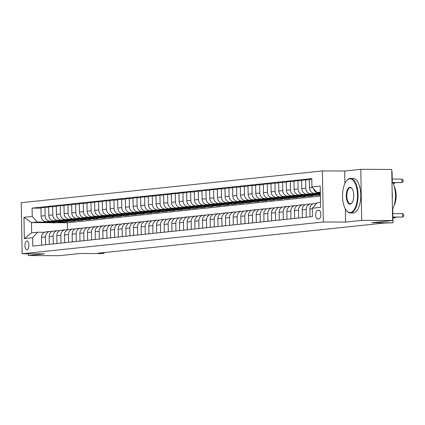 <?xml version="1.0" encoding="UTF-8"?>
<svg xmlns="http://www.w3.org/2000/svg" width="425" height="425" viewBox="0 0 425 425"><rect width="100%" height="100%" fill="white"/><g stroke="black" fill="none" stroke-linecap="round" stroke-linejoin="round"><path stroke-width="0.64" d="M26.987 249.794A4.42 1.966 -89.8 0 0 28.873 245.278A4.42 1.966 -89.8 0 0 26.929 240.954A4.42 1.966 -89.8 0 0 26.833 240.959A4.42 1.966 -89.8 0 0 24.948 245.475A4.42 1.966 -89.8 0 0 26.892 249.799A4.42 1.966 -89.8 0 0 26.987 249.794M322.41 170.924L21.25 202.693L22.142 253.762L323.303 221.993L322.41 170.924L344.696 171.015L344.909 183.457M345.355 208.967L345.583 222.084L361.686 220.389L360.793 169.315L344.696 171.015M360.793 169.315L391.744 169.447L392.636 220.517L371.933 222.7L392.982 222.79L392.737 208.946M391.781 171.716L392.089 171.721L392.264 181.767M28.294 253.789L28.326 255.553L59.272 255.685L79.974 253.497L101.022 253.587L104.088 253.263L104.077 252.588M361.686 220.389L392.636 220.517M392.982 222.79L383.722 223.088L97.899 253.236L104.088 253.263M318.856 210.29L317.507 210.433A4.282 1.902 -89.8 0 0 315.679 214.811A4.282 1.902 -89.8 0 0 317.565 218.997A4.282 1.902 -89.8 0 0 317.656 218.992L319.005 218.848A4.282 1.902 -89.8 0 0 320.832 214.476A4.282 1.902 -89.8 0 0 318.952 210.29A4.282 1.902 -89.8 0 0 318.856 210.29L319.042 210.295M320.322 192.153L316.986 192.504L311.934 186.963L311.791 178.612L32.098 208.117L40.986 208.154M311.934 186.963L320.216 186.086L320.588 207.342L312.306 208.218L317.162 202.72L320.503 202.364M52.057 222.711L31.466 222.62L31.641 232.836L37.469 232.22L32.613 237.724L32.762 246.075L312.455 216.569L312.306 208.218M32.613 237.724L24.337 238.595L23.965 217.34L32.242 216.463L32.098 208.117M345.583 222.084L323.303 221.993M28.326 255.553L44.423 253.852L22.142 253.762M37.469 232.22L44.498 232.252M45.618 244.715L45.48 236.932A5.525 4.946 -96 0 1 49.852 231.46A5.525 4.946 -96 0 1 50.336 231.434L52.163 231.444M53.284 243.907L53.146 236.125A5.525 4.946 -96 0 1 57.518 230.648A5.525 4.946 -96 0 1 58.002 230.626L59.835 230.632M60.95 243.1L60.818 235.317A5.525 4.946 -96 0 1 65.19 229.84A5.525 4.946 -96 0 1 65.673 229.819L67.501 229.824L67.368 222.774L55.563 222.721M68.616 242.292L68.483 234.51A5.525 4.946 -96 0 1 72.856 229.032A5.525 4.946 -96 0 1 73.339 229.006L75.167 229.017M76.287 241.48L76.149 233.702A5.525 4.946 -96 0 1 80.522 228.225A5.525 4.946 -96 0 1 81.005 228.198L82.832 228.209M83.953 240.672L83.815 232.889A5.525 4.946 -96 0 1 88.188 227.417A5.525 4.946 -96 0 1 88.671 227.391L90.498 227.396M91.619 239.865L91.481 232.082A5.525 4.946 -96 0 1 95.853 226.605A5.525 4.946 -96 0 1 96.337 226.583L98.17 226.589M99.285 239.057L99.152 231.274A5.525 4.946 -96 0 1 103.525 225.797A5.525 4.946 -96 0 1 104.008 225.771L105.836 225.781M106.951 238.244L106.818 230.467A5.525 4.946 -96 0 1 111.191 224.99A5.525 4.946 -96 0 1 111.674 224.963L113.502 224.974M114.623 237.437L114.484 229.654A5.525 4.946 -96 0 1 118.857 224.182A5.525 4.946 -96 0 1 119.34 224.156L121.168 224.161M122.288 236.629L122.15 228.847A5.525 4.946 -96 0 1 126.522 223.369A5.525 4.946 -96 0 1 127.006 223.348L128.833 223.353M129.954 235.822L129.816 228.039A5.525 4.946 -96 0 1 134.188 222.562A5.525 4.946 -96 0 1 134.672 222.535L136.505 222.546M137.62 235.009L137.488 227.232A5.525 4.946 -96 0 1 141.86 221.754A5.525 4.946 -96 0 1 142.343 221.728L144.171 221.738M145.286 234.202L145.153 226.419A5.525 4.946 -96 0 1 149.526 220.947A5.525 4.946 -96 0 1 150.009 220.92L151.837 220.926M152.958 233.394L152.819 225.611A5.525 4.946 -96 0 1 157.192 220.134A5.525 4.946 -96 0 1 157.675 220.113L159.502 220.118M160.623 232.587L160.485 224.804A5.525 4.946 -96 0 1 164.857 219.327A5.525 4.946 -96 0 1 165.341 219.305L167.168 219.311M168.289 231.774L168.151 223.996A5.525 4.946 -96 0 1 172.523 218.519A5.525 4.946 -96 0 1 173.007 218.492L174.84 218.503M175.955 230.966L175.822 223.183A5.525 4.946 -96 0 1 180.195 217.712A5.525 4.946 -96 0 1 180.678 217.685L182.506 217.69M183.621 230.159L183.488 222.376A5.525 4.946 -96 0 1 187.861 216.899A5.525 4.946 -96 0 1 188.344 216.877L190.172 216.883M191.292 229.351L191.154 221.568A5.525 4.946 -96 0 1 195.527 216.091A5.525 4.946 -96 0 1 196.01 216.07L197.837 216.075M198.958 228.538L198.82 220.761A5.525 4.946 -96 0 1 203.192 215.284A5.525 4.946 -96 0 1 203.676 215.257L205.503 215.268M206.624 227.731L206.486 219.948A5.525 4.946 -96 0 1 210.858 214.476A5.525 4.946 -96 0 1 211.342 214.45L213.175 214.46M214.29 226.923L214.157 219.141A5.525 4.946 -96 0 1 218.53 213.663A5.525 4.946 -96 0 1 219.013 213.642L220.841 213.648M221.956 226.116L221.823 218.333A5.525 4.946 -96 0 1 226.196 212.856A5.525 4.946 -96 0 1 226.679 212.835L228.507 212.84M229.627 225.303L229.489 217.526A5.525 4.946 -96 0 1 233.862 212.048A5.525 4.946 -96 0 1 234.345 212.022L236.173 212.032M237.293 224.496L237.155 216.713A5.525 4.946 -96 0 1 241.528 211.241A5.525 4.946 -96 0 1 242.011 211.214L243.838 211.225M244.959 223.688L244.821 215.905A5.525 4.946 -96 0 1 249.193 210.428A5.525 4.946 -96 0 1 249.677 210.407L251.51 210.412M252.625 222.881L252.492 215.098A5.525 4.946 -96 0 1 256.865 209.621A5.525 4.946 -96 0 1 257.348 209.599L259.176 209.605M260.291 222.073L260.158 214.29A5.525 4.946 -96 0 1 264.531 208.813A5.525 4.946 -96 0 1 265.014 208.787L266.842 208.797M267.962 221.26L267.824 213.483A5.525 4.946 -96 0 1 272.197 208.006A5.525 4.946 -96 0 1 272.68 207.979L274.507 207.99M275.628 220.453L275.49 212.67A5.525 4.946 -96 0 1 279.862 207.198A5.525 4.946 -96 0 1 280.346 207.172L282.173 207.177M283.294 219.645L283.162 211.863A5.525 4.946 -96 0 1 287.528 206.385A5.525 4.946 -96 0 1 288.012 206.364L289.845 206.369M290.96 218.838L290.828 211.055A5.525 4.946 -96 0 1 295.2 205.578A5.525 4.946 -96 0 1 295.683 205.551L297.511 205.562M298.626 218.025L298.493 210.248A5.525 4.946 -96 0 1 302.866 204.77A5.525 4.946 -96 0 1 303.349 204.744L305.177 204.754M306.297 217.218L306.159 209.435A5.525 4.946 -96 0 1 310.532 203.963A5.525 4.946 -96 0 1 311.015 203.936L312.842 203.942M320.328 192.52L316.986 192.504M320.338 192.923L318.506 192.913A5.525 4.946 -96 0 1 313.666 188.859M320.344 193.359L314.516 193.333A5.525 4.946 -96 0 1 309.469 187.792L309.326 179.44L311.801 179.18M318.41 193.752L310.84 193.72A5.525 4.946 -96 0 1 305.788 188.179L305.644 179.828L309.331 179.844M319.579 194.198L306.85 194.14A5.525 4.946 -96 0 1 301.803 188.599L301.654 180.248L305.644 179.828M310.739 194.565L303.168 194.533A5.525 4.946 -96 0 1 298.122 188.987L297.978 180.641L301.665 180.652M320.376 195.038L318.081 195.032M311.913 195.006L299.184 194.953A5.525 4.946 -96 0 1 294.137 189.412L293.988 181.061L297.978 180.641M320.376 195.064L312.508 195.41M303.073 195.373L295.502 195.341A5.525 4.946 -96 0 1 290.456 189.8L290.307 181.448L293.994 181.464M309.246 195.957L309.251 196.238L312.933 195.851L310.415 195.84M304.242 195.813L291.518 195.76A5.525 4.946 -96 0 1 286.466 190.219L286.322 181.868L290.307 181.448M309.251 196.238L304.842 196.217M295.407 196.18L287.837 196.148A5.525 4.946 -96 0 1 282.79 190.607L282.641 182.256L286.328 182.272M301.58 196.764L301.585 197.046L305.267 196.658L302.743 196.648M296.576 196.621L283.847 196.568A5.525 4.946 -96 0 1 278.8 191.027L278.657 182.676L282.641 182.256M301.585 197.046L297.176 197.03M287.741 196.988L280.171 196.956A5.525 4.946 -96 0 1 275.118 191.415L274.975 183.063L278.662 183.079M293.914 197.577L293.919 197.853L297.601 197.466L295.078 197.455M288.91 197.434L276.181 197.375A5.525 4.946 -96 0 1 271.134 191.834L270.991 183.483L274.975 183.063M293.919 197.853L289.51 197.837M280.075 197.8L272.505 197.768A5.525 4.946 -96 0 1 267.452 192.222L267.309 183.871L270.996 183.887M286.248 198.385L286.253 198.666L289.93 198.278L287.412 198.268M281.244 198.241L268.515 198.188A5.525 4.946 -96 0 1 263.468 192.647L263.319 184.296L267.309 183.871M286.253 198.666L281.844 198.645M272.404 198.608L264.833 198.576A5.525 4.946 -96 0 1 259.787 193.035L259.643 184.684L263.33 184.7M278.582 199.192L278.587 199.474L282.264 199.086L279.746 199.075M273.578 199.049L260.849 198.996A5.525 4.946 -96 0 1 255.802 193.455L255.653 185.103L259.643 184.684M278.587 199.474L274.173 199.452M264.738 199.415L257.168 199.383A5.525 4.946 -96 0 1 252.121 193.843L251.972 185.491L255.659 185.507M270.911 200L270.916 200.281L274.598 199.893L272.08 199.883M265.907 199.856L253.183 199.803A5.525 4.946 -96 0 1 248.131 194.262L247.988 185.911L251.972 185.491M270.916 200.281L266.507 200.265M257.072 200.223L249.502 200.191A5.525 4.946 -96 0 1 244.455 194.65L244.306 186.299L247.993 186.315M263.245 200.812L263.25 201.089L266.932 200.701L264.408 200.69M258.241 200.664L245.512 200.611A5.525 4.946 -96 0 1 240.465 195.07L240.322 186.718L244.306 186.299M263.25 201.089L258.841 201.073M249.406 201.03L241.836 200.998A5.525 4.946 -96 0 1 236.783 195.458L236.64 187.106L240.327 187.122M255.579 201.62L255.584 201.902L259.266 201.514L256.743 201.503M250.575 201.477L237.846 201.423A5.525 4.946 -96 0 1 232.799 195.877L232.656 187.531L236.64 187.106M255.584 201.902L251.175 201.88M241.74 201.843L234.17 201.811A5.525 4.946 -96 0 1 229.117 196.27L228.974 187.919L232.661 187.935M247.913 202.428L247.918 202.709L251.595 202.321L249.077 202.311M242.909 202.284L230.18 202.231A5.525 4.946 -96 0 1 225.133 196.69L224.984 188.339L228.974 187.919M247.918 202.709L243.509 202.688M234.069 202.651L226.498 202.619A5.525 4.946 -96 0 1 221.452 197.078L221.308 188.727L224.995 188.742M240.247 203.235L240.252 203.517L243.929 203.129L241.411 203.118M235.243 203.092L222.514 203.038A5.525 4.946 -96 0 1 217.467 197.498L217.318 189.146L221.308 188.727M240.252 203.517L235.838 203.501M226.403 203.458L218.833 203.426A5.525 4.946 -96 0 1 213.786 197.885L213.637 189.534L217.324 189.55M232.576 204.048L232.581 204.324L236.263 203.936L233.745 203.926M227.572 203.899L214.848 203.846A5.525 4.946 -96 0 1 209.796 198.305L209.653 189.954L213.637 189.534M232.581 204.324L228.172 204.308M218.737 204.266L211.167 204.234A5.525 4.946 -96 0 1 206.12 198.693L205.971 190.342L209.658 190.357M224.91 204.855L224.915 205.137L228.597 204.749L226.073 204.738M219.906 204.712L207.177 204.659A5.525 4.946 -96 0 1 202.13 199.113L201.987 190.767L205.971 190.342M224.915 205.137L220.506 205.116M211.071 205.078L203.501 205.047A5.525 4.946 -96 0 1 198.448 199.506L198.305 191.154L201.992 191.17M217.244 205.663L217.249 205.944L220.931 205.557L218.407 205.546M212.24 205.519L199.511 205.466A5.525 4.946 -96 0 1 194.464 199.925L194.321 191.574L198.305 191.154M217.249 205.944L212.84 205.923M203.405 205.886L195.835 205.854A5.525 4.946 -96 0 1 190.782 200.313L190.639 191.962L194.326 191.978M209.578 206.47L209.583 206.752L213.26 206.364L210.742 206.353M204.574 206.327L191.845 206.274A5.525 4.946 -96 0 1 186.798 200.733L186.649 192.382L190.639 191.962M209.583 206.752L205.174 206.736M195.734 206.693L188.163 206.662A5.525 4.946 -96 0 1 183.117 201.121L182.973 192.769L186.66 192.785M201.912 207.283L201.917 207.559L205.594 207.172L203.076 207.161M196.908 207.134L184.179 207.081A5.525 4.946 -96 0 1 179.132 201.54L178.983 193.189L182.973 192.769M201.917 207.559L197.503 207.543M188.068 207.501L180.498 207.469A5.525 4.946 -96 0 1 175.451 201.928L175.302 193.577L178.989 193.593M194.241 208.091L194.246 208.372L197.928 207.979L195.41 207.974M189.237 207.947L176.513 207.894A5.525 4.946 -96 0 1 171.461 202.348L171.317 194.002L175.302 193.577M194.246 208.372L189.837 208.351M180.402 208.314L172.832 208.282A5.525 4.946 -96 0 1 167.785 202.736L167.636 194.39L171.323 194.4M186.575 208.898L186.58 209.18L190.262 208.792L187.738 208.781M181.571 208.755L168.842 208.702A5.525 4.946 -96 0 1 163.795 203.161L163.652 194.809L167.636 194.39M186.58 209.18L182.171 209.158M172.736 209.121L165.166 209.089A5.525 4.946 -96 0 1 160.113 203.548L159.97 195.197L163.657 195.213M178.909 209.706L178.914 209.987L182.596 209.599L180.072 209.589M173.905 209.562L161.176 209.509A5.525 4.946 -96 0 1 156.129 203.968L155.986 195.617L159.97 195.197M178.914 209.987L174.505 209.971M165.07 209.929L157.494 209.897A5.525 4.946 -96 0 1 152.447 204.356L152.304 196.005L155.991 196.021M171.243 210.518L171.248 210.795L174.925 210.407L172.407 210.396M166.239 210.37L153.51 210.317A5.525 4.946 -96 0 1 148.463 204.776L148.314 196.424L152.304 196.005M171.248 210.795L166.839 210.779M157.399 210.736L149.828 210.704A5.525 4.946 -96 0 1 144.782 205.163L144.638 196.812L148.325 196.828M163.577 211.326L163.583 211.607L167.259 211.214L164.741 211.204M158.573 211.183L145.844 211.129A5.525 4.946 -96 0 1 140.797 205.583L140.648 197.232L144.638 196.812M163.583 211.607L159.168 211.586M149.733 211.549L142.163 211.517A5.525 4.946 -96 0 1 137.116 205.971L136.967 197.625L140.654 197.636M155.906 212.133L155.911 212.415L159.593 212.027L157.075 212.017M150.902 211.99L138.178 211.937A5.525 4.946 -96 0 1 133.126 206.396L132.982 198.045L136.967 197.625M155.911 212.415L151.502 212.394M142.067 212.357L134.497 212.325A5.525 4.946 -96 0 1 129.45 206.784L129.301 198.433L132.988 198.448M148.24 212.941L148.245 213.222L151.927 212.835L149.403 212.824M143.236 212.798L130.507 212.744A5.525 4.946 -96 0 1 125.46 207.203L125.317 198.852L129.301 198.433M148.245 213.222L143.836 213.207M134.401 213.164L126.831 213.132A5.525 4.946 -96 0 1 121.778 207.591L121.635 199.24L125.322 199.256M140.574 213.748L140.579 214.03L144.261 213.642L141.738 213.632M135.57 213.605L122.841 213.552A5.525 4.946 -96 0 1 117.794 208.011L117.651 199.66L121.635 199.24M140.579 214.03L136.17 214.014M126.735 213.972L119.159 213.94A5.525 4.946 -96 0 1 114.113 208.399L113.969 200.048L117.656 200.063M132.908 214.561L132.913 214.837L136.59 214.45L134.072 214.439M127.904 214.418L115.175 214.359A5.525 4.946 -96 0 1 110.128 208.818L109.979 200.467L113.969 200.048M132.913 214.837L128.504 214.822M119.064 214.784L111.493 214.752A5.525 4.946 -96 0 1 106.447 209.206L106.303 200.86L109.99 200.871M125.242 215.369L125.242 215.65L128.924 215.262L126.406 215.252M120.233 215.225L107.509 215.172A5.525 4.946 -96 0 1 102.462 209.631L102.313 201.28L106.303 200.86M125.242 215.65L120.833 215.629M111.398 215.592L103.828 215.56A5.525 4.946 -96 0 1 98.781 210.019L98.632 201.668L102.319 201.684M117.571 216.176L117.576 216.458L121.258 216.07L118.74 216.059M112.567 216.033L99.843 215.98A5.525 4.946 -96 0 1 94.791 210.439L94.647 202.087L98.632 201.668M117.576 216.458L113.167 216.437M103.732 216.399L96.162 216.367A5.525 4.946 -96 0 1 91.115 210.827L90.966 202.475L94.653 202.491M109.905 216.984L109.91 217.265L113.592 216.877L111.068 216.867M104.901 216.84L92.172 216.787A5.525 4.946 -96 0 1 87.125 211.246L86.982 202.895L90.966 202.475M109.91 217.265L105.501 217.249M96.066 217.207L88.496 217.175A5.525 4.946 -96 0 1 83.443 211.634L83.3 203.283L86.987 203.299M102.239 217.797L102.244 218.073L105.926 217.685L103.402 217.674M97.235 217.653L84.506 217.595A5.525 4.946 -96 0 1 79.459 212.054L79.316 203.702L83.3 203.283M102.244 218.073L97.835 218.057M88.4 218.02L80.824 217.988A5.525 4.946 -96 0 1 75.777 212.442L75.634 204.09L79.321 204.106M94.573 218.604L94.578 218.886L98.255 218.498L95.737 218.487M89.569 218.461L76.84 218.407A5.525 4.946 -96 0 1 71.793 212.867L71.644 204.515L75.634 204.09M94.578 218.886L90.169 218.864M80.729 218.827L73.158 218.795A5.525 4.946 -96 0 1 68.112 213.254L67.968 204.903L71.655 204.919M86.907 219.412L86.907 219.693L90.589 219.305L88.071 219.295M81.897 219.268L69.174 219.215A5.525 4.946 -96 0 1 64.127 213.674L63.978 205.323L67.968 204.903M86.907 219.693L82.498 219.672M73.063 219.635L65.493 219.603A5.525 4.946 -96 0 1 60.446 214.062L60.297 205.711L63.984 205.727M79.236 220.219L79.241 220.501L82.923 220.113L80.399 220.102M74.232 220.076L61.508 220.023A5.525 4.946 -96 0 1 56.456 214.482L56.312 206.13L60.297 205.711M79.241 220.501L74.832 220.485M65.397 220.442L57.827 220.41A5.525 4.946 -96 0 1 52.78 214.869L52.631 206.518L56.318 206.534M71.57 221.032L71.575 221.308L75.257 220.92L72.733 220.91M66.566 220.883L53.837 220.83A5.525 4.946 -96 0 1 48.79 215.289L48.647 206.938L52.631 206.518M71.575 221.308L67.166 221.292M57.731 221.25L50.161 221.218A5.525 4.946 -96 0 1 45.108 215.677L44.965 207.326L48.652 207.342M63.904 221.839L63.909 222.121L67.591 221.733L65.067 221.722M58.9 221.696L46.171 221.643A5.525 4.946 -96 0 1 41.124 216.097L40.975 207.751L44.965 207.326M63.909 222.121L59.5 222.1M50.065 222.062L37.294 222.009L31.466 222.62L23.965 217.34M320.392 196.079L67.368 222.774M314.532 205.695A5.525 4.946 -96 0 1 316.067 203.963M309.974 216.83L309.841 209.047A5.525 4.946 -96 0 1 314.213 203.57L316.636 203.315M302.308 217.637L302.175 209.854A5.525 4.946 -96 0 1 306.547 204.383L310.532 203.963M316.917 195.149L316.922 195.431M294.642 218.445L294.504 210.667A5.525 4.946 -96 0 1 298.876 205.19L302.866 204.77M286.976 219.258L286.838 211.475A5.525 4.946 -96 0 1 291.21 205.998L295.2 205.578M279.31 220.065L279.172 212.282A5.525 4.946 -96 0 1 283.544 206.805L287.528 206.385M271.639 220.873L271.506 213.09A5.525 4.946 -96 0 1 275.878 207.618L279.862 207.198M263.973 221.68L263.84 213.903A5.525 4.946 -96 0 1 268.212 208.425L272.197 208.006M256.307 222.493L256.169 214.71A5.525 4.946 -96 0 1 260.541 209.233L264.531 208.813M248.641 223.3L248.503 215.518A5.525 4.946 -96 0 1 252.875 210.04L256.865 209.621M240.975 224.108L240.837 216.325A5.525 4.946 -96 0 1 245.209 210.853L249.193 210.428M233.304 224.915L233.171 217.138A5.525 4.946 -96 0 1 237.543 211.661L241.528 211.241M225.638 225.728L225.505 217.945A5.525 4.946 -96 0 1 229.877 212.468L233.862 212.048M217.972 226.536L217.834 218.753A5.525 4.946 -96 0 1 222.206 213.276L226.196 212.856M210.306 227.343L210.168 219.56A5.525 4.946 -96 0 1 214.54 214.088L218.53 213.663M202.64 228.151L202.502 220.373A5.525 4.946 -96 0 1 206.874 214.896L210.858 214.476M194.969 228.963L194.836 221.181A5.525 4.946 -96 0 1 199.208 215.703L203.192 215.284M187.303 229.771L187.17 221.988A5.525 4.946 -96 0 1 191.542 216.511L195.527 216.091M179.637 230.578L179.499 222.796A5.525 4.946 -96 0 1 183.871 217.324L187.861 216.899M171.971 231.386L171.833 223.608A5.525 4.946 -96 0 1 176.205 218.131L180.195 217.712M164.305 232.199L164.167 224.416A5.525 4.946 -96 0 1 168.539 218.939L172.523 218.519M156.634 233.006L156.501 225.223A5.525 4.946 -96 0 1 160.873 219.746L164.857 219.327M148.968 233.814L148.835 226.031A5.525 4.946 -96 0 1 153.207 220.559L157.192 220.134M141.302 234.621L141.164 226.844A5.525 4.946 -96 0 1 145.536 221.367L149.526 220.947M133.636 235.434L133.498 227.651A5.525 4.946 -96 0 1 137.87 222.174L141.86 221.754M125.97 236.242L125.832 228.459A5.525 4.946 -96 0 1 130.204 222.982L134.188 222.562M118.299 237.049L118.166 229.266A5.525 4.946 -96 0 1 122.538 223.789L126.522 223.369M110.633 237.857L110.5 230.074A5.525 4.946 -96 0 1 114.872 224.602L118.857 224.182M102.967 238.664L102.829 230.887A5.525 4.946 -96 0 1 107.201 225.409L111.191 224.99M95.301 239.477L95.163 231.694A5.525 4.946 -96 0 1 99.535 226.217L103.525 225.797M87.635 240.284L87.497 232.502A5.525 4.946 -96 0 1 91.869 227.024L95.853 226.605M79.964 241.092L79.831 233.309A5.525 4.946 -96 0 1 84.203 227.837L88.188 227.417M72.298 241.899L72.165 234.122A5.525 4.946 -96 0 1 76.537 228.645L80.522 228.225M64.632 242.712L64.494 234.929A5.525 4.946 -96 0 1 68.866 229.452L72.856 229.032M56.966 243.52L56.828 235.737A5.525 4.946 -96 0 1 61.2 230.26L65.19 229.84M49.3 244.327L49.162 236.544A5.525 4.946 -96 0 1 53.534 231.072L57.518 230.648M32.242 216.463L37.294 222.009M41.629 245.135L41.496 237.357A5.525 4.946 -96 0 1 45.868 231.88L49.852 231.46M24.337 238.595L31.641 232.836M392.881 217.021L402.618 217.063L392.881 217.191M392.817 213.573L402.56 213.616L402.618 217.063L403.75 216.086L403.723 214.705L402.56 213.616M392.785 182.686L402.018 182.559L401.954 179.106L392.217 179.068M401.954 179.106L403.123 180.195L403.15 181.576L402.018 182.559L392.695 182.516M392.897 217.866L394.953 217.871L392.897 218.03M395.723 217.202L394.953 217.871L394.942 217.202M317.624 193.348A10.572 9.462 84 0 0 320.36 194.395M319.016 193.354A10.572 9.462 84 0 0 320.354 193.949M320.349 193.572A10.572 9.462 -96 0 1 319.908 193.359M393.173 183.488L394.347 183.366L393.114 183.361M395.123 182.697L394.347 183.366L394.336 182.692M309.958 194.156A10.572 9.462 84 0 0 315.286 195.325L316.45 195.202A10.572 9.462 84 0 0 316.816 195.155M313.666 194.172A10.572 9.462 84 0 0 318.352 195.001A10.572 9.462 84 0 0 320.365 194.538M311.35 194.161A10.572 9.462 84 0 0 316.45 195.202M318.352 195.001L317.183 195.123A10.572 9.462 -96 0 1 312.242 194.167M302.292 194.963A10.572 9.462 84 0 0 307.615 196.132L308.784 196.01A10.572 9.462 84 0 0 309.15 195.962M305.995 194.979A10.572 9.462 84 0 0 310.686 195.813A10.572 9.462 84 0 0 312.949 195.25M303.684 194.969A10.572 9.462 84 0 0 308.784 196.01M310.686 195.813L309.517 195.936A10.572 9.462 -96 0 1 304.571 194.974M294.621 195.771A10.572 9.462 84 0 0 299.949 196.945L301.112 196.823A10.572 9.462 84 0 0 301.484 196.775M298.329 195.787A10.572 9.462 84 0 0 303.014 196.621A10.572 9.462 84 0 0 305.283 196.058M296.018 195.782A10.572 9.462 84 0 0 301.112 196.823M303.014 196.621L301.851 196.743A10.572 9.462 -96 0 1 296.905 195.782M350.312 212.537A16.857 7.491 -89.8 0 0 357.499 194.905A16.857 7.491 -89.8 0 0 349.722 178.856A16.857 7.491 -89.8 0 0 346.364 181.039A16.857 7.491 -89.8 0 0 342.529 195.665A16.857 7.491 -89.8 0 0 346.242 210.322A16.857 7.491 -89.8 0 0 350.312 212.537M346.508 180.864A17.271 7.671 90.2 0 1 346.646 180.683A17.271 7.671 90.2 0 1 350.088 178.447A17.271 7.671 90.2 0 1 350.46 178.426A17.271 7.671 90.2 0 1 358.062 195.309A17.271 7.671 90.2 0 1 350.689 212.952A17.271 7.671 90.2 0 1 350.317 212.973A17.271 7.671 90.2 0 1 346.524 210.683A17.271 7.671 90.2 0 1 346.386 210.497M350.163 204.117A8.431 3.745 90.2 0 1 346.279 196.09A8.431 3.745 90.2 0 1 349.871 187.276A8.431 3.745 90.2 0 1 351.905 188.387A8.431 3.745 90.2 0 1 353.765 195.712A8.431 3.745 90.2 0 1 351.842 203.023A8.431 3.745 90.2 0 1 350.163 204.117M352.043 188.572A8.017 3.559 -89.8 0 0 350.423 187.685A8.017 3.559 -89.8 0 0 350.248 187.691A8.017 3.559 -89.8 0 0 346.832 195.877A8.017 3.559 -89.8 0 0 350.354 203.713A8.017 3.559 -89.8 0 0 350.529 203.702A8.017 3.559 -89.8 0 0 351.985 202.837M391.951 181.289A17.271 7.671 90.2 0 1 392.445 209.488M392.132 191.569A17.271 7.671 90.2 0 1 392.254 198.533M394.219 186.363A12.437 5.525 90.2 0 1 394.14 205.403M350.46 178.426L353.186 178.436A17.271 7.671 90.2 0 1 360.788 195.319A17.271 7.671 90.2 0 1 353.414 212.962A17.271 7.671 90.2 0 1 353.042 212.983L350.317 212.973M286.955 196.584A10.572 9.462 84 0 0 292.283 197.752L293.447 197.63A10.572 9.462 84 0 0 293.813 197.583M290.663 196.6A10.572 9.462 84 0 0 295.348 197.428A10.572 9.462 84 0 0 297.617 196.865M288.352 196.589A10.572 9.462 84 0 0 293.447 197.63M295.348 197.428L294.185 197.551A10.572 9.462 -96 0 1 289.239 196.589M279.289 197.391A10.572 9.462 84 0 0 284.617 198.56L285.781 198.438A10.572 9.462 84 0 0 286.147 198.39M282.997 197.407A10.572 9.462 84 0 0 287.683 198.236A10.572 9.462 84 0 0 289.951 197.678M280.681 197.397A10.572 9.462 84 0 0 285.781 198.438M287.683 198.236L286.519 198.358A10.572 9.462 -96 0 1 281.573 197.402M271.623 198.199A10.572 9.462 84 0 0 276.951 199.367L278.115 199.245A10.572 9.462 84 0 0 278.481 199.197M275.331 198.215A10.572 9.462 84 0 0 280.017 199.043A10.572 9.462 84 0 0 282.28 198.486M273.015 198.204A10.572 9.462 84 0 0 278.115 199.245M280.017 199.043L278.848 199.171A10.572 9.462 -96 0 1 273.907 198.209M263.957 199.006A10.572 9.462 84 0 0 269.28 200.18L270.449 200.053A10.572 9.462 84 0 0 270.815 200.01M267.66 199.022A10.572 9.462 84 0 0 272.351 199.856A10.572 9.462 84 0 0 274.614 199.293M265.349 199.012A10.572 9.462 84 0 0 270.449 200.053M272.351 199.856L271.182 199.978A10.572 9.462 -96 0 1 266.236 199.017M256.286 199.819A10.572 9.462 84 0 0 261.614 200.988L262.777 200.866A10.572 9.462 84 0 0 263.149 200.818M259.994 199.835A10.572 9.462 84 0 0 264.679 200.664A10.572 9.462 84 0 0 266.948 200.101M257.683 199.824A10.572 9.462 84 0 0 262.777 200.866M264.679 200.664L263.516 200.786A10.572 9.462 -96 0 1 258.57 199.824M248.62 200.627A10.572 9.462 84 0 0 253.948 201.795L255.112 201.673A10.572 9.462 84 0 0 255.478 201.625M252.328 200.643A10.572 9.462 84 0 0 257.013 201.471A10.572 9.462 84 0 0 259.282 200.908M250.017 200.632A10.572 9.462 84 0 0 255.112 201.673M257.013 201.471L255.85 201.593A10.572 9.462 -96 0 1 250.904 200.637M240.954 201.434A10.572 9.462 84 0 0 246.282 202.603L247.446 202.481A10.572 9.462 84 0 0 247.812 202.433M244.662 201.45A10.572 9.462 84 0 0 249.347 202.279A10.572 9.462 84 0 0 251.616 201.721M242.346 201.439A10.572 9.462 84 0 0 247.446 202.481M249.347 202.279L248.184 202.406A10.572 9.462 -96 0 1 243.238 201.445M233.288 202.242A10.572 9.462 84 0 0 238.616 203.416L239.78 203.288A10.572 9.462 84 0 0 240.146 203.246M236.996 202.258A10.572 9.462 84 0 0 241.682 203.092A10.572 9.462 84 0 0 243.945 202.528M234.68 202.247A10.572 9.462 84 0 0 239.78 203.288M241.682 203.092L240.513 203.214A10.572 9.462 -96 0 1 235.572 202.252M225.622 203.054A10.572 9.462 84 0 0 230.945 204.223L232.114 204.101A10.572 9.462 84 0 0 232.48 204.053M229.325 203.07A10.572 9.462 84 0 0 234.016 203.899A10.572 9.462 84 0 0 236.279 203.336M227.014 203.06A10.572 9.462 84 0 0 232.114 204.101M234.016 203.899L232.847 204.021A10.572 9.462 -96 0 1 227.901 203.06M217.951 203.862A10.572 9.462 84 0 0 223.279 205.031L224.442 204.908A10.572 9.462 84 0 0 224.814 204.861M221.659 203.878A10.572 9.462 84 0 0 226.344 204.707A10.572 9.462 84 0 0 228.613 204.143M219.348 203.867A10.572 9.462 84 0 0 224.442 204.908M226.344 204.707L225.181 204.829A10.572 9.462 -96 0 1 220.235 203.873M210.285 204.669A10.572 9.462 84 0 0 215.613 205.838L216.777 205.716A10.572 9.462 84 0 0 217.143 205.668M213.993 204.685A10.572 9.462 84 0 0 218.678 205.514A10.572 9.462 84 0 0 220.947 204.956M211.682 204.675A10.572 9.462 84 0 0 216.777 205.716M218.678 205.514L217.515 205.642A10.572 9.462 -96 0 1 212.569 204.68M202.619 205.477A10.572 9.462 84 0 0 207.947 206.651L209.111 206.523A10.572 9.462 84 0 0 209.477 206.481M206.327 205.493A10.572 9.462 84 0 0 211.012 206.327A10.572 9.462 84 0 0 213.281 205.764M204.011 205.482A10.572 9.462 84 0 0 209.111 206.523M211.012 206.327L209.849 206.449A10.572 9.462 -96 0 1 204.903 205.488M194.953 206.29A10.572 9.462 84 0 0 200.276 207.458L201.445 207.336A10.572 9.462 84 0 0 201.811 207.288M198.661 206.3A10.572 9.462 84 0 0 203.347 207.134A10.572 9.462 84 0 0 205.61 206.571M196.345 206.295A10.572 9.462 84 0 0 201.445 207.336M203.347 207.134L202.178 207.257A10.572 9.462 -96 0 1 197.237 206.295M187.282 207.097A10.572 9.462 84 0 0 192.61 208.266L193.779 208.144A10.572 9.462 84 0 0 194.145 208.096M190.99 207.113A10.572 9.462 84 0 0 195.681 207.942A10.572 9.462 84 0 0 197.944 207.379M188.679 207.102A10.572 9.462 84 0 0 193.779 208.144M195.681 207.942L194.512 208.064A10.572 9.462 -96 0 1 189.566 207.108M179.616 207.905A10.572 9.462 84 0 0 184.944 209.073L186.107 208.951A10.572 9.462 84 0 0 186.479 208.903M183.324 207.921A10.572 9.462 84 0 0 188.009 208.749A10.572 9.462 84 0 0 190.278 208.192M181.013 207.91A10.572 9.462 84 0 0 186.107 208.951M188.009 208.749L186.846 208.872A10.572 9.462 -96 0 1 181.9 207.915M171.95 208.712A10.572 9.462 84 0 0 177.278 209.881L178.442 209.759A10.572 9.462 84 0 0 178.808 209.716M175.658 208.728A10.572 9.462 84 0 0 180.343 209.562A10.572 9.462 84 0 0 182.612 208.999M173.347 208.718A10.572 9.462 84 0 0 178.442 209.759M180.343 209.562L179.18 209.684A10.572 9.462 -96 0 1 174.234 208.723M164.284 209.525A10.572 9.462 84 0 0 169.612 210.694L170.776 210.572A10.572 9.462 84 0 0 171.142 210.524M167.992 209.536A10.572 9.462 84 0 0 172.678 210.37A10.572 9.462 84 0 0 174.946 209.807M165.676 209.53A10.572 9.462 84 0 0 170.776 210.572M172.678 210.37L171.514 210.492A10.572 9.462 -96 0 1 166.568 209.53M156.618 210.333A10.572 9.462 84 0 0 161.941 211.501L163.11 211.379A10.572 9.462 84 0 0 163.476 211.331M160.321 210.348A10.572 9.462 84 0 0 165.012 211.177A10.572 9.462 84 0 0 167.275 210.614M158.01 210.338A10.572 9.462 84 0 0 163.11 211.379M165.012 211.177L163.843 211.299A10.572 9.462 -96 0 1 158.902 210.343M148.947 211.14A10.572 9.462 84 0 0 154.275 212.309L155.444 212.187A10.572 9.462 84 0 0 155.81 212.139M152.655 211.156A10.572 9.462 84 0 0 157.346 211.985A10.572 9.462 84 0 0 159.609 211.427M150.344 211.145A10.572 9.462 84 0 0 155.444 212.187M157.346 211.985L156.177 212.107A10.572 9.462 -96 0 1 151.231 211.151M141.281 211.947A10.572 9.462 84 0 0 146.609 213.116L147.773 212.994A10.572 9.462 84 0 0 148.144 212.946M144.989 211.963A10.572 9.462 84 0 0 149.674 212.798A10.572 9.462 84 0 0 151.943 212.234M142.678 211.953A10.572 9.462 84 0 0 147.773 212.994M149.674 212.798L148.511 212.92A10.572 9.462 -96 0 1 143.565 211.958M133.615 212.755A10.572 9.462 84 0 0 138.943 213.929L140.107 213.807A10.572 9.462 84 0 0 140.473 213.759M137.323 212.771A10.572 9.462 84 0 0 142.008 213.605A10.572 9.462 84 0 0 144.277 213.042M135.012 212.766A10.572 9.462 84 0 0 140.107 213.807M142.008 213.605L140.845 213.727A10.572 9.462 -96 0 1 135.899 212.766M125.949 213.568A10.572 9.462 84 0 0 131.277 214.737L132.441 214.614A10.572 9.462 84 0 0 132.807 214.567M129.657 213.584A10.572 9.462 84 0 0 134.343 214.413A10.572 9.462 84 0 0 136.611 213.849M127.341 213.573A10.572 9.462 84 0 0 132.441 214.614M134.343 214.413L133.179 214.535A10.572 9.462 -96 0 1 128.233 213.578M118.283 214.375A10.572 9.462 84 0 0 123.606 215.544L124.775 215.422A10.572 9.462 84 0 0 125.141 215.374M121.986 214.391A10.572 9.462 84 0 0 126.677 215.22A10.572 9.462 84 0 0 128.94 214.662M119.675 214.381A10.572 9.462 84 0 0 124.775 215.422M126.677 215.22L125.508 215.342A10.572 9.462 -96 0 1 120.567 214.386M110.612 215.183A10.572 9.462 84 0 0 115.94 216.352L117.109 216.229A10.572 9.462 84 0 0 117.475 216.182M114.32 215.199A10.572 9.462 84 0 0 119.011 216.033A10.572 9.462 84 0 0 121.274 215.47M112.009 215.188A10.572 9.462 84 0 0 117.109 216.229M119.011 216.033L117.842 216.155A10.572 9.462 -96 0 1 112.896 215.193M102.946 215.99A10.572 9.462 84 0 0 108.274 217.164L109.438 217.042A10.572 9.462 84 0 0 109.809 216.994M106.654 216.006A10.572 9.462 84 0 0 111.339 216.84A10.572 9.462 84 0 0 113.608 216.277M104.343 216.001A10.572 9.462 84 0 0 109.438 217.042M111.339 216.84L110.176 216.962A10.572 9.462 -96 0 1 105.23 216.001M95.28 216.803A10.572 9.462 84 0 0 100.608 217.972L101.772 217.85A10.572 9.462 84 0 0 102.138 217.802M98.988 216.819A10.572 9.462 84 0 0 103.673 217.648A10.572 9.462 84 0 0 105.942 217.085M96.677 216.808A10.572 9.462 84 0 0 101.772 217.85M103.673 217.648L102.51 217.77A10.572 9.462 -96 0 1 97.564 216.808M87.614 217.611A10.572 9.462 84 0 0 92.942 218.779L94.106 218.657A10.572 9.462 84 0 0 94.472 218.609M91.322 217.627A10.572 9.462 84 0 0 96.007 218.455A10.572 9.462 84 0 0 98.276 217.898M89.006 217.616A10.572 9.462 84 0 0 94.106 218.657M96.007 218.455L94.844 218.577A10.572 9.462 -96 0 1 89.898 217.621M79.948 218.418A10.572 9.462 84 0 0 85.271 219.587L86.44 219.465A10.572 9.462 84 0 0 86.806 219.417M83.651 218.434A10.572 9.462 84 0 0 88.342 219.263A10.572 9.462 84 0 0 90.605 218.705M81.34 218.423A10.572 9.462 84 0 0 86.44 219.465M88.342 219.263L87.173 219.39A10.572 9.462 -96 0 1 82.232 218.429M72.277 219.226A10.572 9.462 84 0 0 77.605 220.4L78.774 220.272A10.572 9.462 84 0 0 79.14 220.23M75.985 219.242A10.572 9.462 84 0 0 80.676 220.076A10.572 9.462 84 0 0 82.939 219.512M73.674 219.231A10.572 9.462 84 0 0 78.774 220.272M80.676 220.076L79.507 220.198A10.572 9.462 -96 0 1 74.561 219.236M64.611 220.038A10.572 9.462 84 0 0 69.939 221.207L71.103 221.085A10.572 9.462 84 0 0 71.474 221.037M68.319 220.054A10.572 9.462 84 0 0 73.004 220.883A10.572 9.462 84 0 0 75.273 220.32M66.008 220.044A10.572 9.462 84 0 0 71.103 221.085M73.004 220.883L71.841 221.005A10.572 9.462 -96 0 1 66.895 220.044M56.945 220.846A10.572 9.462 84 0 0 62.273 222.015L63.437 221.893A10.572 9.462 84 0 0 63.803 221.845M60.653 220.862A10.572 9.462 84 0 0 65.338 221.691A10.572 9.462 84 0 0 67.607 221.127M58.342 220.851A10.572 9.462 84 0 0 63.437 221.893M65.338 221.691L64.175 221.813A10.572 9.462 -96 0 1 59.229 220.857M49.279 221.653A10.572 9.462 84 0 0 54.607 222.822L55.771 222.7A10.572 9.462 84 0 0 56.137 222.652M52.987 221.669A10.572 9.462 84 0 0 57.672 222.498A10.572 9.462 84 0 0 59.941 221.94M50.671 221.659A10.572 9.462 84 0 0 55.771 222.7M57.672 222.498L56.509 222.626A10.572 9.462 -96 0 1 51.563 221.664M314.516 193.333L318.506 192.913M306.85 194.14L310.84 193.72M299.184 194.953L303.168 194.533M291.518 195.76L295.502 195.341M283.847 196.568L287.837 196.148M276.181 197.375L280.171 196.956M268.515 198.188L272.505 197.768M260.849 198.996L264.833 198.576M253.183 199.803L257.168 199.383M245.512 200.611L249.502 200.191M237.846 201.423L241.836 200.998M230.18 202.231L234.17 201.811M222.514 203.038L226.498 202.619M214.848 203.846L218.833 203.426M207.177 204.659L211.167 204.234M199.511 205.466L203.501 205.047M191.845 206.274L195.835 205.854M184.179 207.081L188.163 206.662M176.513 207.894L180.498 207.469M168.842 208.702L172.832 208.282M161.176 209.509L165.166 209.089M153.51 210.317L157.494 209.897M145.844 211.129L149.828 210.704M138.178 211.937L142.163 211.517M130.507 212.744L134.497 212.325M122.841 213.552L126.831 213.132M115.175 214.359L119.159 213.94M107.509 215.172L111.493 214.752M99.843 215.98L103.828 215.56M92.172 216.787L96.162 216.367M84.506 217.595L88.496 217.175M76.84 218.407L80.824 217.988M69.174 219.215L73.158 218.795M61.508 220.023L65.493 219.603M53.837 220.83L57.827 220.41M46.171 221.643L50.161 221.218M309.469 187.792L312.412 187.483M309.841 209.047L312.317 208.787M302.175 209.854L306.159 209.435M301.803 188.599L305.788 188.179M294.504 210.667L298.493 210.248M294.137 189.412L298.122 188.987M286.838 211.475L290.828 211.055M286.466 190.219L290.456 189.8M279.172 212.282L283.162 211.863M278.8 191.027L282.79 190.607M271.506 213.09L275.49 212.67M271.134 191.834L275.118 191.415M263.84 213.903L267.824 213.483M263.468 192.647L267.452 192.222M256.169 214.71L260.158 214.29M255.802 193.455L259.787 193.035M248.503 215.518L252.492 215.098M248.131 194.262L252.121 193.843M240.837 216.325L244.821 215.905M240.465 195.07L244.455 194.65M233.171 217.138L237.155 216.713M232.799 195.877L236.783 195.458M225.505 217.945L229.489 217.526M225.133 196.69L229.117 196.27M217.834 218.753L221.823 218.333M217.467 197.498L221.452 197.078M210.168 219.56L214.157 219.141M209.796 198.305L213.786 197.885M202.502 220.373L206.486 219.948M202.13 199.113L206.12 198.693M194.836 221.181L198.82 220.761M194.464 199.925L198.448 199.506M187.17 221.988L191.154 221.568M186.798 200.733L190.782 200.313M179.499 222.796L183.488 222.376M179.132 201.54L183.117 201.121M171.833 223.608L175.822 223.183M171.461 202.348L175.451 201.928M164.167 224.416L168.151 223.996M163.795 203.161L167.785 202.736M156.501 225.223L160.485 224.804M156.129 203.968L160.113 203.548M148.835 226.031L152.819 225.611M148.463 204.776L152.447 204.356M141.164 226.844L145.153 226.419M140.797 205.583L144.782 205.163M133.498 227.651L137.488 227.232M133.126 206.396L137.116 205.971M125.832 228.459L129.816 228.039M125.46 207.203L129.45 206.784M118.166 229.266L122.15 228.847M117.794 208.011L121.778 207.591M110.5 230.074L114.484 229.654M110.128 208.818L114.113 208.399M102.829 230.887L106.818 230.467M102.462 209.631L106.447 209.206M95.163 231.694L99.152 231.274M94.791 210.439L98.781 210.019M87.497 232.502L91.481 232.082M87.125 211.246L91.115 210.827M79.831 233.309L83.815 232.889M79.459 212.054L83.443 211.634M72.165 234.122L76.149 233.702M71.793 212.867L75.777 212.442M64.494 234.929L68.483 234.51M64.127 213.674L68.112 213.254M56.828 235.737L60.818 235.317M56.456 214.482L60.446 214.062M49.162 236.544L53.146 236.125M48.79 215.289L52.78 214.869M41.496 237.357L45.48 236.932M41.124 216.097L45.108 215.677M319.451 210.444L317.507 210.433M346.242 210.322L346.524 210.683M346.364 181.039L346.646 180.683"/></g></svg>
